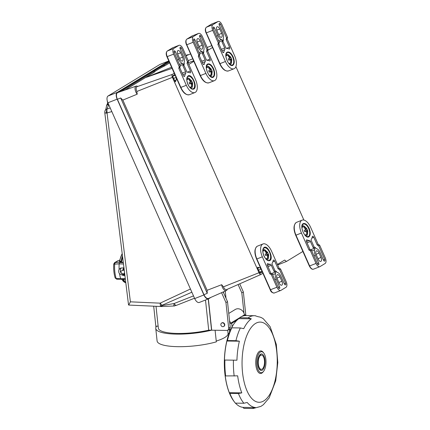 <?xml version="1.0" encoding="UTF-8"?>
<svg xmlns="http://www.w3.org/2000/svg" width="430" height="430" viewBox="0 0 430 430"><rect width="100%" height="100%" fill="white"/><g stroke="black" fill="none" stroke-linecap="round" stroke-linejoin="round"><path stroke-width="0.64" d="M124.576 272.835L124.195 273.233L124.684 273.749L122.276 273.905A1.166 0.511 -89.2 0 1 122.19 273.921A1.166 0.511 -89.2 0 1 121.749 273.335L120.212 271.421M122.367 274.292L122.276 273.905M122.485 255.947A16.883 7.407 90.8 0 0 121.142 261.338L120.943 261.741L119.422 261.553L119.75 260.682M124.721 273.749L124.206 273.233L124.587 272.942M121.749 273.335L121.05 272.948L120.303 271.679M121.05 272.948L124.023 274.727L124.813 274.748M123.168 279.371A16.883 7.407 90.8 0 0 125.754 282.671M124.582 272.905L124.195 273.233M121.067 267.901L120.792 268.186M120.943 261.741L120.443 262.128M120.357 271.825L120.615 268.61M123.039 270.045L123.835 267.75M123.281 262.364L120.298 262.117L119.76 262.429L119.174 263.886L113.912 264.133M119.422 261.553L119.594 261.064M122.206 253.7A16.179 7.1 90.8 0 0 119.755 261.171L121.142 261.338M116.766 279.221L115.159 277.99L116.154 278.5L120.674 278.721L121.427 279.403M116.949 279.167L116.154 278.5A20.511 8.998 -89.2 0 1 114.681 263.939L115.261 262.472L123.313 262.644M116.74 279.215L125.372 279.296M124.894 275.415L122.84 275.41L119.567 273.808C118.535 272.383 118.384 270.938 119.131 269.47L120.395 268.202L124.001 267.756M122.19 253.566L119.303 261.236M125.291 278.656L120.674 278.721A20.645 9.057 -89.2 0 1 119.567 273.808M119.131 269.47A20.645 9.057 -89.2 0 1 119.174 263.886L123.48 263.972M107.317 101.249L107.274 100.905M107.285 100.846L107.452 102.243L108.484 104.049M124.705 273.91L123.147 273.888L122.432 274.324M211.006 297.334L208.706 298.732A5.789 2.86 -111.5 0 1 208.512 298.829A5.789 2.86 -111.5 0 1 208.486 298.839A5.789 2.86 -111.5 0 1 203.895 294.958L117.137 99.163A5.789 2.86 -111.5 0 1 117.266 92.385L168.834 61.001M223.772 326.424A2.016 1.747 -121.3 0 0 223.987 326.316A2.016 1.747 -121.3 0 0 224.503 323.817A2.016 1.747 -121.3 0 0 222.127 322.758A2.016 1.747 -121.3 0 0 221.891 322.871A2.016 1.747 -121.3 0 0 221.692 323.016M229.212 333.142A1.156 0.274 -6.1 0 0 228.201 333.395A1.156 0.274 -6.1 0 0 228.077 333.535L227.717 330.175M221.842 322.952A2 1.731 -121.3 0 0 221.611 323.064A2 1.731 -121.3 0 0 221.101 325.537A2 1.731 -121.3 0 0 223.455 326.59A2 1.731 -121.3 0 0 223.686 326.477A2 1.731 -121.3 0 0 224.202 324A2 1.731 -121.3 0 0 221.842 322.952M216.247 341.065A34.384 8.208 -6.1 0 0 228.077 333.535M208.233 298.941L211.56 330.202A36.985 8.831 173.9 0 1 155.762 328.434L157.1 340.99A36.985 8.831 -6.1 0 0 178.058 346.677A36.985 8.831 -6.1 0 0 216.328 341.85L215.091 330.251M168.813 60.947L160.035 64.403A5.789 2.86 68.5 0 0 159.815 64.511L108.054 96.008A5.789 2.86 68.5 0 0 107.925 102.786L194.688 298.581A5.789 2.86 68.5 0 0 199.278 302.462A5.789 2.86 68.5 0 0 199.3 302.451M191.861 292.201L162.078 305.273L161.508 305.682L174.069 303.553C174.978 304.935 175.849 305.499 176.682 305.252L173.795 306.026L174.069 303.553L193.5 295.904M228.679 328.117L230.217 327.182L227.497 301.634L225.954 302.569L228.679 328.117A2.413 2.091 58.7 0 1 227.766 330.149A2.413 2.091 58.7 0 1 226.76 330.417L211.716 330.202L208.378 298.882M225.954 302.569L221.574 292.674M193.86 296.711L194.978 299.28M239.741 283.811L243.358 291.981L241.821 292.916L238.107 284.531M255.468 407.538L252.383 408.462A46.402 20.361 -89.2 0 0 253.103 408.5L244.568 408.382A46.402 20.361 -89.2 0 1 243.848 408.339L242.993 407.361L255.468 407.538A45.44 19.936 -89.2 0 1 251.19 406.044A45.44 19.936 -89.2 0 1 247.185 402.464L243.885 403.254L235.35 403.136A46.402 20.361 -89.2 0 1 234.715 402.335A46.402 20.361 -89.2 0 1 229.883 393.391L229.319 392.697A45.44 19.936 -89.2 0 1 225.191 375.664L225.648 375.927A46.402 20.361 -89.2 0 1 224.906 360.044L224.46 360.034A45.44 19.936 -89.2 0 1 226.906 341.022L227.411 340.549A46.402 20.361 -89.2 0 1 231.829 327.832L231.254 328.504A45.44 19.936 -89.2 0 1 235.189 322.183A45.44 19.936 -89.2 0 1 238.844 318.646L239.612 317.727A46.402 20.361 -89.2 0 1 240.451 317.173A46.402 20.361 -89.2 0 1 245.879 315.582L243.358 291.981M161.669 306.542L160.374 305.703L160.127 303.161L190.442 289.003M174.688 305.95L161.626 306.542L128.715 305.063L130.392 301.828L160.127 303.161L162.078 305.273M124.791 274.593L123.071 274.571M123.577 279.355A17.56 7.702 90.8 0 0 125.796 282.714M230.217 327.182A2.413 2.091 58.7 0 1 229.308 329.208L227.766 330.149M223.208 291.954L227.497 301.634M230.356 330.326L230.27 329.536M243.977 313.158L241.821 292.916M162.293 306.375L161.508 305.682L160.374 305.703M156.02 306.289L158.347 328.16A34.384 8.208 -6.1 0 0 208.711 330.159L205.497 300.016M211.56 330.202L208.711 330.159M155.762 328.434A36.985 8.831 173.9 0 1 156.789 326.004A9.379 2.236 -6.1 0 0 158.154 326.338M111.827 111.59L106.199 113.165L106.839 109.134L105.296 110.257C105.737 109.768 106.167 108.166 106.586 105.452L107.65 104.845L107.876 103.227M107.65 104.845L108.704 104.716L108.602 104.323M105.296 110.257L105.291 110.268C104.958 110.542 104.78 111.375 104.78 112.751L128.538 304.908M130.392 301.828L107.065 113.192L106.839 109.134L108.763 104.683M106.199 113.165L104.78 112.751M107.011 109.08L110.204 107.941M122.625 257.065A17.56 7.702 90.8 0 0 121.582 262.198M316.276 254.797A3.279 1.618 -111.5 0 1 316.351 250.953A3.279 1.618 -111.5 0 1 316.475 250.889A3.279 1.618 -111.5 0 1 319.076 253.093L321.022 257.489A3.279 1.618 -111.5 0 1 320.823 261.392A3.279 1.618 -111.5 0 1 318.227 259.193L316.276 254.797M310.417 250.765L309.009 250.077L301.452 233.017A10.804 5.337 -111.5 0 1 301.693 220.359A10.804 5.337 -111.5 0 1 302.102 220.155A10.804 5.337 -111.5 0 1 310.67 227.405L318.232 244.471L319.635 245.154L318.646 245.756L324.688 259.392A1.446 0.715 -111.5 0 1 324.655 261.085A1.446 0.715 -111.5 0 1 324.602 261.112A1.446 0.715 -111.5 0 1 323.457 260.139L320.065 252.491A5.595 2.763 68.5 0 0 316.485 248.669A1.543 0.763 -111.5 0 1 315.518 247.658L314.529 248.26A1.543 0.763 -111.5 0 1 314.679 249.771A5.595 2.763 68.5 0 0 315.287 255.393L318.678 263.047A1.446 0.715 -111.5 0 1 318.646 264.74A1.446 0.715 -111.5 0 1 318.592 264.772A1.446 0.715 -111.5 0 1 317.442 263.8L311.401 250.163L310.417 250.765L316.029 263.434A4.821 2.381 68.5 0 0 319.85 266.67A4.821 2.381 68.5 0 0 320.033 266.578L325.139 263.472A4.821 2.381 68.5 0 0 325.247 257.823L319.635 245.154M311.401 250.163L309.998 249.481L306.563 241.725A1.543 0.763 68.5 0 1 306.654 239.886A1.543 0.763 68.5 0 1 307.074 239.935L306.38 240.209M315.518 247.658L314.115 246.976L313.126 247.572L314.529 248.26M311.927 238.053L313.809 237.317L317.243 245.068L318.646 245.756M318.232 244.471L317.243 245.068M309.998 249.481L309.009 250.077M313.126 247.572L310.433 241.499A1.543 0.763 68.5 0 0 309.31 240.434A10.804 5.337 -111.5 0 1 307.074 239.935M313.809 237.317A1.543 0.763 68.5 0 0 312.583 236.28A1.543 0.763 68.5 0 0 312.261 236.779A10.804 5.337 -111.5 0 1 311.325 239.209A1.543 0.763 68.5 0 0 311.422 240.897L314.115 246.976M306.977 233.802L305.698 235.78M174.268 73.261L172.468 74.358A2.553 1.263 68.5 0 0 172.408 77.352L258.989 272.727L223.412 286.858L221.665 284.703A4.88 2.408 68.5 0 0 226.293 290.599A4.88 2.408 68.5 0 0 226.314 290.589A4.88 2.408 68.5 0 0 227.223 289.325M172.468 74.358L136.923 86.726L137.385 86.269A4.88 2.408 68.5 0 0 136.165 86.134L117.508 92.654A5.66 2.795 68.5 0 0 117.379 99.282L203.96 294.663A5.66 2.795 68.5 0 0 208.469 298.447A5.66 2.795 68.5 0 0 208.496 298.436A5.66 2.795 68.5 0 0 208.523 298.425M223.412 286.858A4.058 2.005 68.5 0 0 226.648 289.578A4.058 2.005 68.5 0 0 226.669 289.567A4.058 2.005 68.5 0 0 226.685 289.562M258.989 272.727A2.553 1.263 68.5 0 0 261.026 274.437A2.553 1.263 68.5 0 0 261.037 274.431A2.553 1.263 68.5 0 0 261.107 274.388L262.907 273.297M262.332 271.991L260.279 273.238L259.817 272.846L257.635 267.911L257.667 267.229L259.193 267.605A4.762 2.354 -111.5 0 1 260.983 268.954M117.508 92.654L168.979 61.334M136.165 86.134A4.88 2.408 68.5 0 0 135.101 89.445A4.88 2.408 68.5 0 0 137.234 94.175L136.831 91.482L172.408 77.352M221.665 284.703L207.12 290.293L207.255 293.351L120.674 97.975L122.835 100.088L137.234 94.175M136.923 86.726A4.058 2.005 68.5 0 0 136.831 91.482M125.103 89.978L145.345 77.658L172.091 68.354M194.075 61.21L188.797 64.425M188.071 62.791L193.602 60.866M171.597 67.23L145.345 77.658L154.15 72.305L154.031 71.289C155.042 70.138 158.106 68.273 163.228 65.693L169.28 62.006M120.803 91.509L154.031 71.289M277.656 264.955L286.45 261.462L303.139 251.303M186.05 55.755L187.018 55.362A4.88 2.408 -111.5 0 1 187.727 54.755A4.88 2.408 -111.5 0 1 188.485 54.723M187.018 55.362L190.528 53.927M303.886 220.058L235.893 66.623M154.15 72.305A31.836 2.365 156.1 0 1 165.093 65.645L163.228 65.693M165.093 65.645L169.662 62.866M192.704 58.846L188.211 60.63M212.759 47.354L207.631 50.471M207.196 47.44L211.7 45.688M277.436 264.455L284.66 260.059L286.45 261.462M207.12 290.293L122.835 100.088M176.192 77.604A4.762 2.354 -111.5 0 1 176.101 80.098L175.445 81.807M175.279 81.786L175.553 81.684L174.988 81.415L172.801 76.486L172.817 75.804L174.849 74.567M306.864 228.835C305.596 227.094 304.139 226.524 302.5 227.121A4.176 2.064 68.5 0 0 302.344 227.201A4.176 2.064 68.5 0 0 301.957 227.583M306.267 228.943L304.924 227.336L304.279 227.728L305.735 229.593L304.225 230.399L304.838 231.781L306.348 230.98L306.735 233.27L307.38 232.872L307.111 230.845A1.29 0.64 68.5 0 0 307.117 230.512L307.434 230.206L306.821 228.819L306.504 229.125A1.29 0.64 68.5 0 0 306.267 228.943L306.504 229.125M307.111 230.845L307.434 230.206L305.203 231.431M304.843 234.93A4.176 2.064 68.5 0 0 305.558 234.898A4.176 2.064 68.5 0 0 305.719 234.818M306.348 230.98L304.789 231.593M305.649 229.647L306.128 230.722M306.998 230.587L305.155 231.313M306.38 229.201L305.682 229.475M306.762 233.119L307.38 232.872M264.052 247.46C267.831 244.681 273.974 258.511 269.857 260.558C267.82 261.268 265.831 259.709 263.886 255.871C262.327 251.808 262.381 249.002 264.052 247.46A0.581 0.5 -121.3 0 1 264.02 248.008A6.681 3.3 68.5 0 0 263.402 248.621C261.332 250.921 264.945 260.096 268.024 260.37A6.681 3.3 68.5 0 0 269.416 260.193A6.681 3.3 68.5 0 0 269.572 252.367A6.681 3.3 68.5 0 0 264.02 248.008M266.595 259.58L267.874 257.602M277.242 274.748A3.279 1.618 68.5 0 0 277.167 278.592L279.118 282.988A3.279 1.618 68.5 0 0 281.72 285.192A3.279 1.618 68.5 0 0 281.919 281.285L279.968 276.888A3.279 1.618 68.5 0 0 277.366 274.689A3.279 1.618 68.5 0 0 277.242 274.748M275.426 272.061L276.415 271.459A1.543 0.763 68.5 0 0 277.382 272.469A5.595 2.763 -111.5 0 1 280.957 276.286L284.348 283.94A1.446 0.715 68.5 0 0 285.493 284.907A1.446 0.715 68.5 0 0 285.552 284.88A1.446 0.715 68.5 0 0 285.584 283.187L279.543 269.556L278.135 268.868L279.124 268.266L271.561 251.201A10.804 5.337 68.5 0 0 262.999 243.955A10.804 5.337 68.5 0 0 262.59 244.159A10.804 5.337 68.5 0 0 262.343 256.812L269.906 273.878L270.895 273.276L272.298 273.964L278.339 287.595A1.446 0.715 68.5 0 0 279.484 288.568A1.446 0.715 68.5 0 0 279.538 288.541A1.446 0.715 68.5 0 0 279.575 286.842L276.184 279.194A5.595 2.763 -111.5 0 1 275.571 273.566A1.543 0.763 68.5 0 0 275.426 272.061L274.023 271.373L275.006 270.771L272.314 264.692A1.543 0.763 -111.5 0 1 272.222 263.01A10.804 5.337 68.5 0 0 273.157 260.575A1.543 0.763 -111.5 0 1 273.475 260.075A1.543 0.763 -111.5 0 1 274.7 261.112L272.824 261.849M265.181 250.754L262.891 250.174M270.895 273.276L267.455 265.52A1.543 0.763 -111.5 0 1 267.551 263.681A1.543 0.763 -111.5 0 1 267.971 263.73A10.804 5.337 68.5 0 0 270.207 264.235A1.543 0.763 -111.5 0 1 271.33 265.294L274.023 271.373M275.006 270.771L276.415 271.459M278.135 268.868L274.7 261.112M279.543 269.556L280.532 268.954L279.124 268.266M269.906 273.878L271.308 274.566L272.298 273.964M280.532 268.954L286.144 281.618A4.821 2.381 -111.5 0 1 286.031 287.267L280.93 290.374A4.821 2.381 -111.5 0 1 280.747 290.465A4.821 2.381 -111.5 0 1 276.92 287.229L271.308 274.566M262.848 251.383A4.176 2.064 -111.5 0 1 263.235 250.996A4.176 2.064 -111.5 0 1 263.397 250.921C265.03 250.319 266.487 250.889 267.761 252.63M266.514 253.13L266.509 253.469A1.29 0.64 -111.5 0 1 266.514 253.13L265.17 251.523L265.821 251.131L267.277 252.996L266.573 253.275M267.713 252.62L268.325 254.001L267.89 254.383L268.277 256.672L267.627 257.065L267.358 255.038A1.29 0.64 -111.5 0 1 267.121 254.85L265.735 255.581L265.122 254.195L266.509 253.469M266.541 253.442L267.019 254.517L268.014 254.307A1.29 0.64 -111.5 0 1 268.003 254.641M266.611 258.618A4.176 2.064 -111.5 0 1 266.455 258.693A4.176 2.064 -111.5 0 1 265.74 258.726M267.019 254.517L266.1 255.226M267.89 254.383L266.046 255.108M267.24 254.775L265.681 255.393M267.653 256.914L268.277 256.672M232.958 65.247C229.179 68.026 223.03 54.191 227.153 52.143C229.185 51.433 231.173 52.997 233.119 56.83C234.678 60.893 234.624 63.699 232.958 65.247A0.581 0.5 58.7 0 0 232.523 64.882A6.681 3.3 68.5 0 0 232.673 57.05A6.681 3.3 68.5 0 0 227.121 52.691A6.681 3.3 68.5 0 0 226.502 53.309C224.433 55.61 228.045 64.785 231.125 65.059A6.681 3.3 68.5 0 0 232.523 64.882M228.282 55.438L225.992 54.863M229.695 64.269L230.975 62.285M221.638 37.216A3.279 1.618 68.5 0 0 221.713 33.373L219.762 28.977A3.279 1.618 68.5 0 0 217.161 26.778A3.279 1.618 68.5 0 0 216.962 30.68L218.913 35.077A3.279 1.618 68.5 0 0 221.514 37.281A3.279 1.618 68.5 0 0 221.638 37.216M225.444 61.501A10.804 5.337 68.5 0 0 234.011 68.752A10.804 5.337 68.5 0 0 234.42 68.547A10.804 5.337 68.5 0 0 234.667 55.889L227.104 38.824L226.115 39.426L226.583 38.001L220.542 24.37A1.446 0.715 68.5 0 0 219.397 23.397A1.446 0.715 68.5 0 0 219.343 23.424A1.446 0.715 68.5 0 0 219.305 25.123L222.697 32.771A5.595 2.763 -111.5 0 1 223.31 38.399A1.543 0.763 68.5 0 0 223.455 39.909L222.987 41.328L221.998 41.93L224.691 48.009A1.543 0.763 -111.5 0 1 224.788 49.697A10.804 5.337 68.5 0 0 223.853 52.127A1.543 0.763 -111.5 0 1 223.53 52.627A1.543 0.763 -111.5 0 1 222.305 51.589L218.87 43.838L217.881 44.435L225.444 61.501L219.977 63.651A10.804 5.337 68.5 0 0 228.545 70.902L234.011 68.752M223.455 39.909L222.466 40.506A1.543 0.763 68.5 0 0 221.498 39.501A5.595 2.763 -111.5 0 1 217.924 35.679L214.532 28.025A1.446 0.715 68.5 0 0 213.387 27.058A1.446 0.715 68.5 0 0 213.328 27.085A1.446 0.715 68.5 0 0 213.296 28.778L219.338 42.414L218.87 43.838M226.476 48.391L229.55 47.182A1.543 0.763 -111.5 0 1 229.459 49.02A1.543 0.763 -111.5 0 1 229.04 48.972A10.804 5.337 68.5 0 0 226.803 48.466A1.543 0.763 -111.5 0 1 225.68 47.407L222.987 41.328M221.998 41.93L222.466 40.506M229.55 47.182L226.115 39.426M219.338 42.414L218.354 43.011L217.881 44.435M227.104 38.824L227.572 37.405L226.583 38.001M218.354 43.011L212.737 30.347A4.821 2.381 -111.5 0 1 212.85 24.698L217.951 21.591A4.821 2.381 -111.5 0 1 218.134 21.5A4.821 2.381 -111.5 0 1 221.961 24.736L227.572 37.405M229.711 63.301A4.176 2.064 -111.5 0 1 229.555 63.382A4.176 2.064 -111.5 0 1 228.841 63.414M225.949 56.067A4.176 2.064 -111.5 0 1 226.336 55.685A4.176 2.064 -111.5 0 1 226.497 55.604C228.136 55.008 229.588 55.578 230.862 57.319M230.754 61.603L231.378 61.361L230.727 61.753L230.346 59.464L228.781 60.076M229.609 58.152A1.29 0.64 -111.5 0 1 229.615 57.819L229.727 58.077L228.222 58.883L228.835 60.27L230.346 59.464M229.615 57.819L228.271 56.212L228.921 55.819L230.265 57.426A1.29 0.64 -111.5 0 1 230.501 57.609L230.813 57.303L231.426 58.69L231.114 58.996L230.12 59.206L229.647 58.131M231.109 59.329L231.114 58.996A1.29 0.64 -111.5 0 1 231.109 59.329L231.378 61.361M229.201 59.915L230.12 59.206M230.378 57.684L229.679 57.959M230.991 59.071L229.147 59.797M182.605 57.174A3.279 1.618 -111.5 0 1 182.53 61.017A3.279 1.618 -111.5 0 1 182.406 61.076A3.279 1.618 -111.5 0 1 179.804 58.878L177.859 54.476A3.279 1.618 -111.5 0 1 178.058 50.573A3.279 1.618 -111.5 0 1 180.654 52.772L182.605 57.174L179.579 58.362M183.879 65.129L184.352 63.704A1.543 0.763 -111.5 0 1 184.201 62.194A5.595 2.763 68.5 0 0 183.594 56.572L180.202 48.918A1.446 0.715 -111.5 0 1 180.234 47.225A1.446 0.715 -111.5 0 1 180.288 47.198A1.446 0.715 -111.5 0 1 181.439 48.165L187.48 61.802L187.007 63.226L187.996 62.624L195.559 79.684A10.804 5.337 -111.5 0 1 195.311 92.343A10.804 5.337 -111.5 0 1 194.903 92.547A10.804 5.337 -111.5 0 1 186.335 85.296L178.778 68.236L179.761 67.634L180.234 66.209L174.193 52.578A1.446 0.715 -111.5 0 1 174.225 50.88A1.446 0.715 -111.5 0 1 174.279 50.853A1.446 0.715 -111.5 0 1 175.424 51.826L178.815 59.474A5.595 2.763 68.5 0 0 182.395 63.296A1.543 0.763 -111.5 0 1 183.363 64.306L182.89 65.731L183.879 65.129L186.572 71.208A1.543 0.763 68.5 0 0 187.695 72.267A10.804 5.337 -111.5 0 1 189.931 72.772A1.543 0.763 68.5 0 0 190.35 72.815A1.543 0.763 68.5 0 0 190.447 70.982L187.367 72.192M179.761 67.634L183.201 75.39A1.543 0.763 68.5 0 0 184.422 76.422A1.543 0.763 68.5 0 0 184.744 75.927A10.804 5.337 -111.5 0 1 185.679 73.492A1.543 0.763 68.5 0 0 185.588 71.805L182.89 65.731M187.007 63.226L190.447 70.982M187.48 61.802L188.464 61.2L187.996 62.624M178.778 68.236L179.245 66.811L180.234 66.209M183.363 64.306L184.352 63.704M188.464 61.2L182.852 48.531A4.821 2.381 68.5 0 0 179.03 45.295A4.821 2.381 68.5 0 0 178.848 45.386L173.742 48.493A4.821 2.381 68.5 0 0 173.634 54.142L179.245 66.811M191.753 81.114C190.485 79.378 189.028 78.803 187.389 79.405A4.176 2.064 68.5 0 0 187.233 79.48A4.176 2.064 68.5 0 0 186.846 79.867M189.732 87.209A4.176 2.064 68.5 0 0 190.447 87.177A4.176 2.064 68.5 0 0 190.608 87.102M191.35 83.522L191.113 83.334A1.29 0.64 68.5 0 0 191.35 83.522L191.619 85.548L192.269 85.156L191.887 82.866L190.038 83.592L191.011 83.001L190.538 81.926M191.113 83.334L189.727 84.065L189.114 82.678L190.624 81.877L189.168 80.012L189.813 79.614L191.156 81.222L190.571 81.759M191.011 83.001L192.323 82.485L191.705 81.103L191.269 81.48M192 83.124A1.29 0.64 68.5 0 0 192.006 82.791L191.887 82.866M191.705 81.103L191.393 81.41A1.29 0.64 68.5 0 0 191.156 81.222M191.237 83.264L189.678 83.877M191.646 85.398L192.269 85.156M213.404 77.142C209.625 79.921 203.476 66.091 207.599 64.043C209.63 63.334 211.619 64.892 213.565 68.73C215.129 72.794 215.07 75.599 213.404 77.142A0.581 0.5 58.7 0 0 212.968 76.782A6.681 3.3 68.5 0 0 213.119 68.95A6.681 3.3 68.5 0 0 207.566 64.591A6.681 3.3 68.5 0 0 206.948 65.209C204.879 67.51 208.491 76.68 211.571 76.959A6.681 3.3 68.5 0 0 212.968 76.782M208.727 67.338L206.443 66.763M210.141 76.164L211.42 74.186M202.084 49.117A3.279 1.618 68.5 0 0 202.159 45.274L200.208 40.877A3.279 1.618 68.5 0 0 197.606 38.673A3.279 1.618 68.5 0 0 197.408 42.581L199.359 46.977A3.279 1.618 68.5 0 0 201.96 49.176A3.279 1.618 68.5 0 0 202.084 49.117M205.889 73.401A10.804 5.337 68.5 0 0 214.457 80.646A10.804 5.337 68.5 0 0 214.866 80.448A10.804 5.337 68.5 0 0 215.113 67.79L207.55 50.724L206.561 51.326L207.029 49.901L200.987 36.27A1.446 0.715 68.5 0 0 199.843 35.298A1.446 0.715 68.5 0 0 199.789 35.325A1.446 0.715 68.5 0 0 199.756 37.018L203.148 44.672A5.595 2.763 -111.5 0 1 203.755 50.299A1.543 0.763 68.5 0 0 203.901 51.804L203.433 53.229L202.444 53.831L205.137 59.91A1.543 0.763 -111.5 0 1 205.234 61.597A10.804 5.337 68.5 0 0 204.298 64.027A1.543 0.763 -111.5 0 1 203.976 64.527A1.543 0.763 -111.5 0 1 202.756 63.489L199.316 55.733L198.327 56.335L205.889 73.401L200.428 75.551A10.804 5.337 68.5 0 0 208.991 82.796L214.457 80.646M203.901 51.804L202.912 52.406A1.543 0.763 68.5 0 0 201.95 51.396A5.595 2.763 -111.5 0 1 198.37 47.579L194.978 39.925A1.446 0.715 68.5 0 0 193.833 38.953A1.446 0.715 68.5 0 0 193.779 38.985A1.446 0.715 68.5 0 0 193.747 40.678L199.783 54.309L199.316 55.733M206.921 60.291L210.001 59.082A1.543 0.763 -111.5 0 1 209.904 60.92A1.543 0.763 -111.5 0 1 209.485 60.872A10.804 5.337 68.5 0 0 207.249 60.367A1.543 0.763 -111.5 0 1 206.126 59.308L203.433 53.229M202.444 53.831L202.912 52.406M210.001 59.082L206.561 51.326M199.783 54.309L198.8 54.911L198.327 56.335M207.55 50.724L208.018 49.299L207.029 49.901M198.8 54.911L193.183 42.247A4.821 2.381 -111.5 0 1 193.296 36.598L198.397 33.492A4.821 2.381 -111.5 0 1 198.585 33.4A4.821 2.381 -111.5 0 1 202.406 36.636L208.018 49.299M210.157 75.202A4.176 2.064 -111.5 0 1 210.001 75.282A4.176 2.064 -111.5 0 1 209.286 75.314M206.395 67.967A4.176 2.064 -111.5 0 1 206.782 67.585A4.176 2.064 -111.5 0 1 206.943 67.505C208.582 66.908 210.033 67.478 211.307 69.219M211.2 73.503L211.823 73.256L211.173 73.654L210.791 71.364L209.227 71.977M210.055 70.052A1.29 0.64 -111.5 0 1 210.06 69.719L210.179 69.977L208.668 70.783L209.281 72.165L210.791 71.364M210.06 69.719L208.717 68.112L209.367 67.714L210.711 69.321A1.29 0.64 -111.5 0 1 210.947 69.509L211.259 69.203L211.872 70.59L211.56 70.896L210.566 71.1L210.093 70.031M211.555 71.23L211.56 70.896A1.29 0.64 -111.5 0 1 211.555 71.23L211.823 73.256M209.647 71.815L210.566 71.1M210.824 69.585L210.125 69.859M211.436 70.966L209.593 71.692M255.141 315.744L258.204 316.749A45.44 19.936 -89.2 0 1 262.483 318.248A45.44 19.936 -89.2 0 1 263.407 318.872L270.126 326.66L276.296 344.344L277.796 362.565L275.721 380.792L269.137 397.96L263.353 404.705L260.902 406.393L253.103 408.5M235.119 322.263A45.247 19.85 90.8 0 0 235.054 322.349A45.247 19.85 90.8 0 0 224.336 361.684A45.247 19.85 90.8 0 0 233.936 401.308L234.715 402.335M242.993 407.361A45.44 19.936 -89.2 0 1 235.452 403.136M263.504 371.418L262.966 372.084A11.287 4.95 -89.2 0 1 261.849 373.1A11.287 4.95 -89.2 0 1 255.871 365.129A11.287 4.95 -89.2 0 1 259.526 351.299A11.287 4.95 -89.2 0 1 263.246 352.385L263.767 353.068A10.513 4.612 -89.2 0 1 265.998 362.275A10.513 4.612 -89.2 0 1 263.504 371.418A10.513 4.612 -89.2 0 1 262.467 372.364A10.513 4.612 -89.2 0 1 256.898 364.941A10.513 4.612 -89.2 0 1 260.3 352.057A10.513 4.612 -89.2 0 1 263.767 353.068M260.526 354.196A8.299 3.639 -89.2 0 1 261.499 353.911A8.299 3.639 -89.2 0 1 265.004 361.146A8.299 3.639 -89.2 0 1 262.236 370.219A8.299 3.639 -89.2 0 1 261.268 370.504A8.299 3.639 -89.2 0 1 257.758 363.269A8.299 3.639 -89.2 0 1 260.526 354.196M260.021 354.599A7.718 3.386 -89.2 0 1 260.688 355.062M259.602 355.083A7.138 3.134 -89.2 0 1 259.924 355.051L261.483 355.072A7.138 3.134 -89.2 0 1 264.428 360.356A7.138 3.134 -89.2 0 1 261.284 369.348A7.138 3.134 -89.2 0 1 258.339 364.065A7.138 3.134 -89.2 0 1 261.483 355.072M245.777 315.582L245.697 314.841L244.283 315.701M237.156 320.038L231.7 323.36L232.071 326.843M239.612 317.727L248.142 317.845L251.319 318.823L238.844 318.646M227.411 340.549L235.946 340.673A46.402 20.361 -89.2 0 1 240.365 327.95L243.735 328.676A45.44 19.936 -89.2 0 1 251.319 318.823M240.365 327.95L231.829 327.832M235.946 340.673L239.381 341.194L226.906 341.022M224.46 360.034L236.941 360.211A45.44 19.936 -89.2 0 1 239.381 341.194M236.941 360.211L224.906 360.044M225.648 375.927L237.672 375.841A45.44 19.936 -89.2 0 0 241.8 392.875L238.413 393.514L229.883 393.391M229.319 392.697L241.8 392.875M252.383 408.462L243.848 408.339M230.711 329.541L228.808 329.514M231.7 323.36L230.448 323.344A6.504 5.633 -121.3 0 0 229.534 320.764M241.617 316.544L244.444 314.825L245.697 314.841M230.448 323.344L239.542 317.808M228.755 313.443L235.258 309.487A6.504 5.633 58.7 0 1 244.444 314.825M260.489 369.338A7.718 3.386 -89.2 0 1 259.806 369.779M261.284 369.348L259.72 369.327A7.138 3.134 -89.2 0 1 259.397 369.284M118.266 260.731L118.798 260.94L118.266 260.731L115.261 262.472A1.736 1.51 59.9 0 0 114.6 262.649L117.562 260.935A1.736 1.51 -120.1 0 1 118.223 260.757L119.674 260.731M120.335 271.695L122.706 270.32L124.265 270.314M122.512 270.432L122.706 270.32A3.983 1.747 90.8 0 0 123.947 267.788M121.953 279.409A16.179 7.1 90.8 0 0 124.904 282.424L125.807 282.811M122.84 275.41L124.023 274.727M124.775 275.415A20.409 8.955 90.8 0 0 125.049 276.689M223.783 293.249L223.621 291.771M194.688 298.581L203.895 294.958M225.239 291.062L226.008 298.275M229.335 329.52L229.615 332.105M108.054 96.008L117.266 92.385M168.818 60.969L159.815 64.511M107.925 102.786L117.137 99.163M295.765 235.199L295.985 235.167A10.804 5.337 -111.5 0 1 296.232 222.509A10.804 5.337 -111.5 0 1 296.641 222.305L302.102 220.155M303.123 224.207A6.681 3.3 -111.5 0 1 308.675 228.566A6.681 3.3 -111.5 0 1 308.525 236.398A6.681 3.3 -111.5 0 1 307.127 236.575C304.048 236.296 300.441 227.126 302.505 224.825A6.681 3.3 -111.5 0 1 303.123 224.207A0.581 0.5 -121.3 0 0 303.155 223.659C299.043 225.707 305.171 239.526 308.96 236.763C310.627 235.221 310.68 232.415 309.127 228.346C307.181 224.514 305.192 222.95 303.155 223.659M306.181 236.14A5.568 2.752 68.5 0 0 306.515 235.995A5.568 2.752 68.5 0 0 307.509 232.737M305.402 227.373A5.568 2.752 68.5 0 0 302.107 225.788M319.076 253.093L316.071 254.275M317.996 258.677L321.022 257.489M313.637 269.094A4.821 2.381 -111.5 0 1 313.448 269.185A4.821 2.381 -111.5 0 1 309.627 265.95L309.406 265.987M316.029 263.434L309.627 265.95L295.985 235.167L301.452 233.017M317.345 263.574L318.678 263.047M313.954 255.92L315.287 255.393M314.679 249.771L311.739 250.926M310.584 249.766L314.475 248.234M323.355 259.913L324.688 259.392M307.052 242.826L310.433 241.499M306.488 241.547L309.31 240.434M302 226.379L304.284 226.954M117.379 99.282L120.674 97.975M207.255 293.351L203.96 294.663M175.139 75.234L172.72 76.218M173.645 78.378L176.112 77.416M176.101 80.098L174.65 80.657M262.305 271.937L259.833 272.883M257.753 268.186L259.193 267.605M261.064 269.126L258.602 270.104M261.956 271.142L259.483 272.088M305.617 229.335A1.29 0.64 68.5 0 0 305.612 229.668M276.92 287.229L270.239 289.831L256.597 259.048C254.195 253.06 254.35 248.825 257.054 246.342L257.532 246.105A10.804 5.337 68.5 0 0 257.124 246.304A10.804 5.337 68.5 0 0 256.877 258.962L256.656 259M268.406 256.533A5.568 2.752 -111.5 0 1 267.406 259.79A5.568 2.752 -111.5 0 1 267.073 259.94M263.004 249.583A5.568 2.752 -111.5 0 1 266.294 251.174M267.272 264.004L267.971 263.73M270.207 264.235L267.385 265.342M271.33 265.294L267.944 266.627M275.367 272.029L271.475 273.561M278.237 287.369L279.575 286.842M276.184 279.194L274.845 279.72M272.636 274.722L275.571 273.566M284.246 283.714L285.584 283.187M262.343 256.812L256.877 258.962L270.518 289.75A4.821 2.381 68.5 0 0 274.345 292.986L280.747 290.465M274.345 292.986C272.222 292.948 270.857 291.9 270.239 289.831L270.298 289.782M278.893 282.478L281.919 281.285M276.963 278.07L279.968 276.888M226.105 54.271A5.568 2.752 -111.5 0 1 229.394 55.857M231.507 61.221A5.568 2.752 -111.5 0 1 230.507 64.478A5.568 2.752 -111.5 0 1 230.179 64.624M221.713 33.373L218.682 34.567M213.205 28.547L214.532 28.025M219.219 24.892L220.542 24.37M221.961 50.81L224.788 49.697M221.31 49.342L224.691 48.009M223.853 52.127L222.955 52.481M219.106 41.882L222.45 40.565M221.498 39.501L218.558 40.657M216.591 36.206L217.924 35.679M212.737 30.347L206.335 32.868L219.977 63.651L219.698 63.737L206.115 32.9M212.85 24.698L206.448 27.214A4.821 2.381 68.5 0 0 206.335 32.868L206.056 32.949C204.976 30.353 205.083 28.45 206.378 27.246A0.581 0.5 -121.3 0 0 206.266 27.348M217.951 21.591L211.549 24.107L206.448 27.214A0.581 0.5 -121.3 0 0 206.378 27.246L211.485 24.145A0.581 0.5 -121.3 0 0 211.426 24.188M211.732 24.015A4.821 2.381 68.5 0 0 211.549 24.107A0.581 0.5 -121.3 0 0 211.485 24.145L218.134 21.5M219.757 63.683L219.698 63.737C222.272 69.139 225.223 71.531 228.545 70.902M216.758 30.159L219.762 28.977M193.414 88.677A6.681 3.3 -111.5 0 1 192.017 88.854C188.937 88.58 185.33 79.405 187.394 77.104A6.681 3.3 -111.5 0 1 188.012 76.492A6.681 3.3 -111.5 0 1 193.564 80.851A6.681 3.3 -111.5 0 1 193.414 88.677A0.581 0.5 58.7 0 1 193.849 89.042C197.961 86.994 191.839 73.175 188.044 75.943C186.378 77.486 186.324 80.286 187.883 84.361C189.829 88.188 191.818 89.752 193.849 89.042M191.071 88.424A5.568 2.752 68.5 0 0 191.404 88.279A5.568 2.752 68.5 0 0 192.398 85.016M190.291 79.657A5.568 2.752 68.5 0 0 186.996 78.067M186.889 78.658L189.173 79.238M191.866 86.086L190.587 88.064M194.903 92.547L189.442 94.697A10.804 5.337 -111.5 0 1 180.874 87.446L167.232 56.663A4.821 2.381 -111.5 0 1 167.34 51.014L172.446 47.907A4.821 2.381 -111.5 0 1 172.629 47.816L179.03 45.295M186.335 85.296L180.654 87.483M180.111 48.687L181.439 48.165M174.102 52.347L175.424 51.826M185.679 73.492L182.852 74.605M183.852 76.277L184.744 75.927M185.588 71.805L182.202 73.138M183.341 64.366L179.998 65.683M178.815 59.474L177.482 60.001M179.455 64.452L182.395 63.296M178.848 45.386L172.446 47.907A0.581 0.5 -121.3 0 0 172.317 47.983M173.742 48.493L167.34 51.014A0.581 0.5 -121.3 0 0 167.157 51.148M173.634 54.142L167.012 56.696M177.649 53.954L180.654 52.772M190.506 81.619A1.29 0.64 68.5 0 0 190.501 81.953M206.55 66.172A5.568 2.752 -111.5 0 1 209.84 67.757M211.952 73.116A5.568 2.752 -111.5 0 1 210.958 76.379A5.568 2.752 -111.5 0 1 210.625 76.524M202.159 45.274L199.133 46.461M193.656 40.447L194.978 39.925M199.665 36.792L200.987 36.27M202.406 62.705L205.234 61.597M201.756 61.237L205.137 59.91M204.298 64.027L203.401 64.382M199.552 53.782L202.895 52.465M201.95 51.396L199.009 52.551M197.037 48.101L198.37 47.579M193.183 42.247L186.787 44.763L200.428 75.551L200.143 75.632L186.561 44.801M193.296 36.598L186.894 39.114A4.821 2.381 68.5 0 0 186.787 44.763L186.502 44.849C185.421 42.247 185.529 40.35 186.824 39.146A0.581 0.5 -121.3 0 0 186.711 39.248M198.397 33.492L192 36.007L186.894 39.114A0.581 0.5 -121.3 0 0 186.824 39.146L191.93 36.039A0.581 0.5 -121.3 0 0 191.871 36.088M192.183 35.916A4.821 2.381 68.5 0 0 192 36.007A0.581 0.5 -121.3 0 0 191.93 36.039L198.585 33.4M200.203 75.583L200.143 75.632C202.724 81.039 205.669 83.425 208.991 82.796M197.203 42.059L200.208 40.877M263.778 400.91A40.108 17.598 -89.2 0 1 254.667 400.932A40.108 17.598 -89.2 0 1 242.052 362.221A40.108 17.598 -89.2 0 1 255.522 323.457A40.108 17.598 -89.2 0 1 264.633 323.441A40.108 17.598 -89.2 0 1 277.248 362.151A40.108 17.598 -89.2 0 1 263.778 400.91M248.142 317.845A46.402 20.361 -89.2 0 1 254.415 315.701L245.879 315.582M234.178 376.046A46.402 20.361 -89.2 0 1 233.436 360.168M243.885 403.254A46.402 20.361 -89.2 0 1 238.413 393.514M117.562 260.935L119.685 260.677M120.325 271.669L122.593 270.352L123.802 267.75M124.904 282.424L121.862 279.414M114.6 262.649L113.74 264.036C113.429 269.11 113.902 273.76 115.159 277.99M123.276 262.338L120.373 262.096M221.611 323.064L222.106 322.763M208.486 298.839L199.278 302.462M194.306 298.318L176.666 305.257M155.94 327.284L153.693 306.187M223.686 326.477L224.18 326.176M106.586 105.457L107.731 102.958M296.641 222.305L296.162 222.541C293.454 225.03 293.303 229.265 295.7 235.248L309.347 266.036C310.761 268.621 312.132 269.675 313.448 269.185L319.85 266.67M226.314 290.589L208.496 298.436M261.037 274.431L226.669 289.567M187.727 54.755L185.894 55.395M307.482 230.222C308.111 231.749 307.638 233.221 306.052 234.651L305.558 234.898M257.532 246.105L262.999 243.955M268.374 254.023C269.008 255.544 268.53 257.022 266.944 258.451L266.455 258.693M229.555 63.382L230.045 63.135C231.625 61.716 232.103 60.238 231.474 58.706M189.442 94.697C186.115 95.326 183.169 92.939 180.589 87.532L166.948 56.749C165.867 54.148 165.975 52.25 167.275 51.046L172.629 47.816M190.447 87.177L190.941 86.935C192.522 85.511 192.995 84.038 192.371 82.506M210.001 75.282L210.496 75.035C212.071 73.616 212.549 72.138 211.92 70.606M255.565 315.765L254.415 315.701"/></g></svg>
